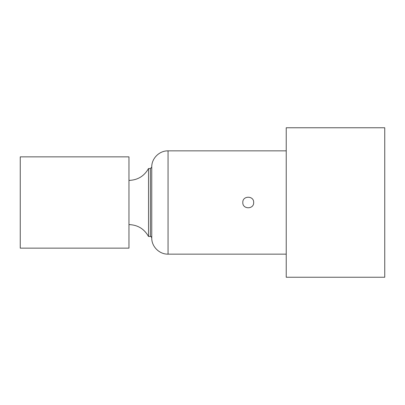 <?xml version="1.0" encoding="UTF-8"?>
<svg xmlns="http://www.w3.org/2000/svg" width="405" height="405" viewBox="0 0 405 405"><rect width="100%" height="100%" fill="white"/><g stroke="black" fill="none" stroke-linecap="round" stroke-linejoin="round"><path stroke-width="0.61" d="M20.25 156.856L20.25 248.143L128.967 248.143L128.967 156.856L20.25 156.856M151.748 167.169L150.387 168.526L150.387 236.474C150.66 236.095 151.116 236.55 151.748 237.831L151.748 167.169C151.521 158.451 159.342 150.635 168.055 150.857L286.224 150.857M128.967 224.583C137.695 224.907 144.215 228.871 148.519 236.474L148.519 168.526L150.387 168.526M148.519 168.526C144.215 176.129 137.7 180.093 128.967 180.417M242.798 202.5C242.463 195.488 254.006 195.488 253.672 202.5C254.006 209.512 242.463 209.512 242.798 202.5M286.224 277.243L286.224 127.757L384.75 127.757L384.75 277.243L286.224 277.243M286.224 254.143L168.055 254.143L168.055 150.857M148.519 236.474L150.387 236.474M168.055 254.143C159.342 254.365 151.521 246.549 151.748 237.831"/></g></svg>
